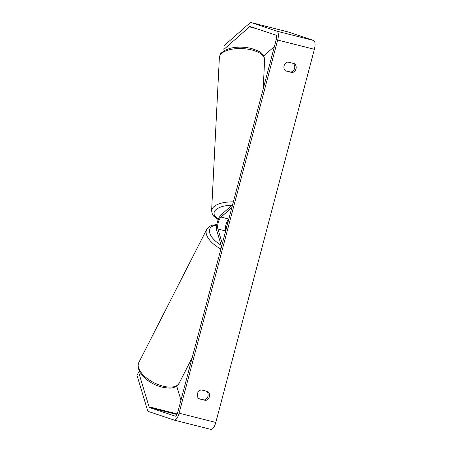 <?xml version="1.0" encoding="UTF-8"?>
<svg xmlns="http://www.w3.org/2000/svg" width="452" height="452" viewBox="0 0 452 452"><rect width="100%" height="100%" fill="white"/><g stroke="black" fill="none" stroke-linecap="round" stroke-linejoin="round"><path stroke-width="0.68" d="M221.565 246.487L216.892 230.995A9.678 3.576 104.2 0 1 221.169 214.796L232.605 204.705M222.316 243.645L217.904 229.017A7.13 2.639 104.2 0 1 221.056 217.079L231.853 207.547M225.678 230.921A7.13 2.639 104.2 0 1 228.802 219.101M139.323 371.256L138.606 372.199L149.058 406.817A4.074 1.509 -75.8 0 0 149.635 407.58L175.184 416.145A4.074 1.509 -75.8 0 0 175.223 416.156A4.074 1.509 -75.8 0 0 177.653 412.687L276.245 39.544A4.074 1.509 -75.8 0 0 275.856 35.126L250.301 26.561A4.074 1.509 -75.8 0 0 250.261 26.549A4.074 1.509 -75.8 0 0 249.447 26.849L223.893 49.398L224.124 50.72M198.705 398.585L204.197 399.975A5.091 4.729 108.5 0 0 207.954 396.201A5.091 4.729 108.5 0 0 206.705 391.274M293.331 63.421A5.091 4.729 -71.5 0 1 294.574 68.342A5.091 4.729 -71.5 0 1 290.817 72.117L285.325 70.727M294.591 63.738A5.091 4.729 -71.5 0 1 296.009 68.823A5.091 4.729 -71.5 0 1 292.252 72.597L285.5 70.891A5.091 4.729 -71.5 0 1 284.082 65.806A5.091 4.729 -71.5 0 1 287.839 62.031L294.591 63.738M209.383 396.681A5.091 4.729 108.5 0 0 207.965 391.596L201.213 389.884A5.091 4.729 108.5 0 0 197.456 393.658A5.091 4.729 108.5 0 0 198.874 398.743L205.626 400.455A5.091 4.729 108.5 0 0 209.383 396.681M138.606 372.199L136.99 375.375L147.437 409.987A8.147 3.011 -75.8 0 0 148.589 411.523L174.144 420.083A8.147 3.011 -75.8 0 0 174.223 420.106A8.147 3.011 -75.8 0 0 179.088 413.168L277.675 40.025A8.147 3.011 -75.8 0 0 276.895 31.188L251.34 22.623A8.147 3.011 -75.8 0 0 251.261 22.6A8.147 3.011 -75.8 0 0 249.634 23.199L224.079 45.748L223.893 49.398M210.841 429.377A8.147 3.011 -75.8 0 0 210.926 429.4A8.147 3.011 -75.8 0 0 215.79 422.462L314.377 49.313A8.147 3.011 -75.8 0 0 313.592 40.477L288.043 31.917A8.147 3.011 -75.8 0 0 287.964 31.894A8.147 3.011 -75.8 0 0 287.879 31.877M274.404 46.505L263.708 55.946M176.67 386.008L180.953 400.201M204.197 399.975L205.626 400.455M290.817 72.117L292.252 72.597M217.904 229.017L225.667 230.983M221.056 217.079L228.819 219.045M138.787 362.589A22.668 11.034 27 0 0 162.986 386.149A22.668 11.034 27 0 0 179.167 383.183C174.5 389.618 169.15 388.291 161.906 387.127C154.883 385.234 148.838 381.895 143.77 377.109L139.877 372.267L138.159 367.99C137.685 367.357 137.894 365.555 138.787 362.589L206.705 229.418L209.349 226.497L211.734 225.328L216.847 224.537M220.898 249.029A22.668 11.034 -153 0 1 206.705 229.418M216.751 225.147A20.12 9.797 27 0 0 209.615 232.497A20.12 9.797 27 0 0 221.181 245.21M226.802 226.678A20.12 9.797 27 0 0 225.655 226.322M179.088 413.168L215.79 422.462M277.675 40.025L314.377 49.313M249.447 26.849L256.453 28.623M149.635 407.58L176.986 414.507M149.058 406.817L177.235 413.947M276.895 31.188L313.592 40.477M251.34 22.623L288.043 31.917M251.809 49.963A22.668 10.017 2.9 0 1 264.652 59.754C263.736 52.161 258.335 50.918 251.335 48.466C243.939 46.714 236.808 46.68 229.944 48.353L224.587 50.449L221.327 52.986C220.695 53.212 220.045 54.709 219.378 57.46A22.668 10.017 2.9 0 1 251.809 49.963M227.927 222.424A20.12 8.893 2.9 0 1 226.836 222.209M233.356 201.874A22.668 10.017 -177.1 0 0 211.604 210.785L219.378 57.46M218.412 219.118A20.12 8.893 2.9 0 1 215.576 210.033A20.12 8.893 2.9 0 1 231.961 205.276M192.202 357.634L179.167 383.183M226.887 226.345L225.717 225.966M210.926 429.4L174.223 420.106M287.964 31.894L251.261 22.6M263.166 89.044L264.652 59.754M227.853 222.695L226.723 222.48M211.604 210.785L212.383 214.282L213.751 216.248L218.226 219.587"/></g></svg>
